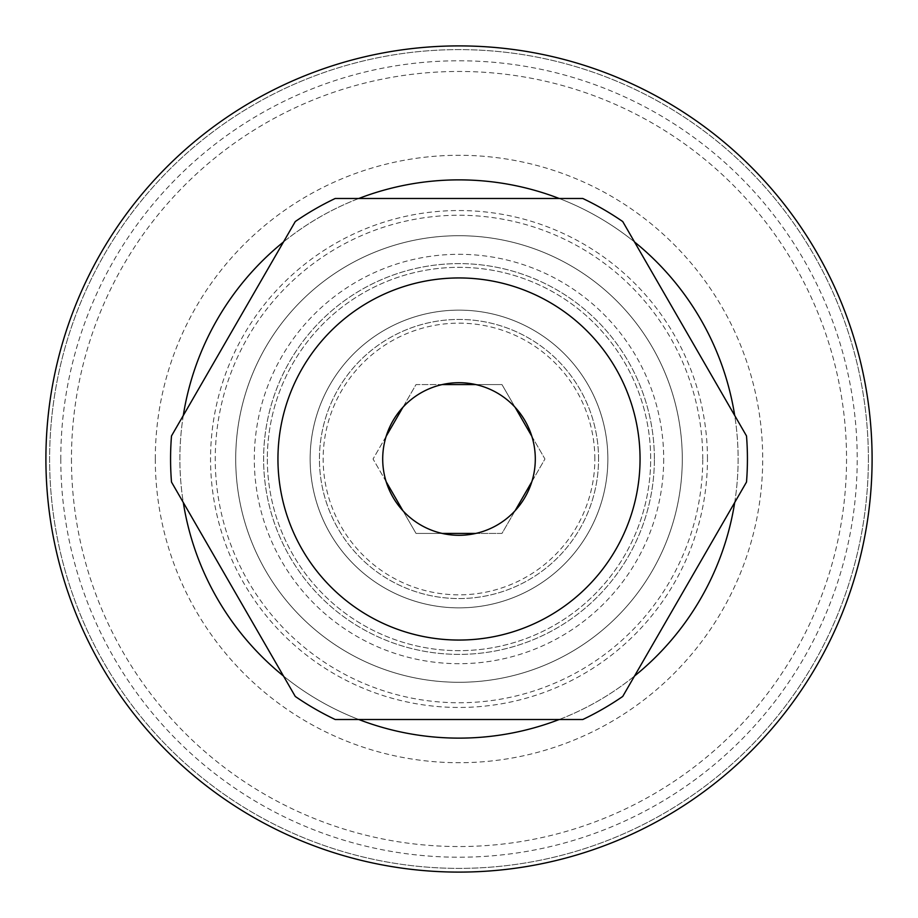 <?xml version="1.0" encoding="UTF-8"?>
<svg xmlns="http://www.w3.org/2000/svg" width="918" height="918" viewBox="0 0 918 918"><rect width="100%" height="100%" fill="white"/><g stroke="black" fill="none" stroke-linecap="round" stroke-linejoin="round"><path stroke-width="0.69" stroke-dasharray="4.59 3.44" d="M734.71 502.479A279.118 279.118 0 0 0 459 179.882A279.118 279.118 0 0 0 183.29 502.479M283.49 676.038A279.118 279.118 0 0 0 358.789 719.517M559.211 719.517A279.118 279.118 0 0 0 634.51 676.038M183.29 415.521A279.118 279.118 0 0 0 459 738.118A279.118 279.118 0 0 0 734.71 415.521M45.9 459A413.1 413.1 0 0 0 459 872.1A413.1 413.1 0 0 0 872.1 459A413.1 413.1 0 0 0 459 45.9A413.1 413.1 0 0 0 45.9 459A413.1 413.1 0 0 0 459 872.1A413.1 413.1 0 0 0 872.1 459A413.1 413.1 0 0 0 459 45.9A413.1 413.1 0 0 0 45.9 459A413.1 413.1 0 0 0 459 872.1A413.1 413.1 0 0 0 872.1 459A413.1 413.1 0 0 0 459 45.9A413.1 413.1 0 0 0 45.9 459M707.457 459A248.457 248.457 0 0 0 459 210.543A248.457 248.457 0 0 0 210.543 459A248.457 248.457 0 0 0 459 707.457A248.457 248.457 0 0 0 707.457 459M702.752 459A243.752 243.752 0 0 0 459 215.248A243.752 243.752 0 0 0 215.248 459A243.752 243.752 0 0 0 459 702.752A243.752 243.752 0 0 0 702.752 459M868.382 459A409.382 409.382 0 0 0 459 49.618A409.382 409.382 0 0 0 49.618 459A409.382 409.382 0 0 0 459 868.382A409.382 409.382 0 0 0 868.382 459A409.382 409.382 0 0 0 459 49.618A409.382 409.382 0 0 0 49.618 459A409.382 409.382 0 0 0 459 868.382A409.382 409.382 0 0 0 868.382 459M60.783 459A398.217 398.217 0 0 0 459 857.217A398.217 398.217 0 0 0 857.217 459A398.217 398.217 0 0 0 459 60.783A398.217 398.217 0 0 0 60.783 459M235.708 459A223.292 223.292 0 0 0 459 682.292A223.292 223.292 0 0 0 682.292 459A223.292 223.292 0 0 0 459 235.708A223.292 223.292 0 0 0 235.708 459A223.292 223.292 0 0 0 459 682.292A223.292 223.292 0 0 0 682.292 459A223.292 223.292 0 0 0 459 235.708A223.292 223.292 0 0 0 235.708 459A223.292 223.292 0 0 0 459 682.292A223.292 223.292 0 0 0 682.292 459A223.292 223.292 0 0 0 459 235.708A223.292 223.292 0 0 0 235.708 459A223.292 223.292 0 0 0 459 682.292A223.292 223.292 0 0 0 682.292 459A223.292 223.292 0 0 0 459 235.708A223.292 223.292 0 0 0 235.708 459A223.292 223.292 0 0 0 459 682.292A223.292 223.292 0 0 0 682.292 459A223.292 223.292 0 0 0 459 235.708A223.292 223.292 0 0 0 235.708 459A223.292 223.292 0 0 0 459 682.292A223.292 223.292 0 0 0 682.292 459A223.292 223.292 0 0 0 459 235.708A223.292 223.292 0 0 0 235.708 459M71.455 459A387.545 387.545 0 0 0 459 846.545A387.545 387.545 0 0 0 846.545 459A387.545 387.545 0 0 0 459 71.455A387.545 387.545 0 0 0 71.455 459M155.291 459A303.709 303.709 0 0 0 459 762.709A303.709 303.709 0 0 0 762.709 459A303.709 303.709 0 0 0 459 155.291A303.709 303.709 0 0 0 155.291 459M654.385 459A195.385 195.385 0 0 0 459 263.615A195.385 195.385 0 0 0 263.615 459A195.385 195.385 0 0 0 459 654.385A195.385 195.385 0 0 0 654.385 459A195.385 195.385 0 0 0 459 263.615A195.385 195.385 0 0 0 263.615 459A195.385 195.385 0 0 0 459 654.385A195.385 195.385 0 0 0 654.385 459M598.559 459A139.559 139.559 0 0 0 459 319.441A139.559 139.559 0 0 0 319.441 459A139.559 139.559 0 0 0 459 598.559A139.559 139.559 0 0 0 598.559 459A139.559 139.559 0 0 0 459 319.441A139.559 139.559 0 0 0 319.441 459A139.559 139.559 0 0 0 459 598.559A139.559 139.559 0 0 0 598.559 459M634.51 241.962A279.118 279.118 0 0 0 559.211 198.483M358.789 198.483A279.118 279.118 0 0 0 283.49 241.962M747.424 459A288.424 288.424 0 0 0 746.506 435.947L622.725 221.548A288.424 288.424 0 0 0 582.781 198.483L335.219 198.483A288.424 288.424 0 0 0 295.275 221.548L171.494 435.947A288.424 288.424 0 0 0 171.494 482.053L295.275 696.452A288.424 288.424 0 0 0 335.219 719.517L582.781 719.517A288.424 288.424 0 0 0 622.725 696.452L746.506 482.053A288.424 288.424 0 0 0 747.424 459M277.947 459A181.053 181.053 0 0 0 459 640.053A181.053 181.053 0 0 0 640.053 459A181.053 181.053 0 0 0 459 277.947A181.053 181.053 0 0 0 277.947 459M310.135 459A148.865 148.865 0 0 0 459 607.865A148.865 148.865 0 0 0 607.865 459A148.865 148.865 0 0 0 459 310.135A148.865 148.865 0 0 0 310.135 459A148.865 148.865 0 0 0 459 607.865A148.865 148.865 0 0 0 607.865 459A148.865 148.865 0 0 0 459 310.135A148.865 148.865 0 0 0 310.135 459A148.865 148.865 0 0 1 459 310.135A148.865 148.865 0 0 1 607.865 459A148.865 148.865 0 0 1 459 607.865A148.865 148.865 0 0 1 310.135 459M267.333 459A191.667 191.667 0 0 0 459 650.667A191.667 191.667 0 0 0 650.667 459A191.667 191.667 0 0 0 459 267.333A191.667 191.667 0 0 0 267.333 459A191.667 191.667 0 0 0 459 650.667A191.667 191.667 0 0 0 650.667 459A191.667 191.667 0 0 0 459 267.333A191.667 191.667 0 0 0 267.333 459M594.841 459A135.841 135.841 0 0 0 459 323.159A135.841 135.841 0 0 0 323.159 459A135.841 135.841 0 0 0 459 594.841A135.841 135.841 0 0 0 594.841 459M535.297 459A76.297 76.297 0 0 0 386.168 436.291A76.297 76.297 0 0 0 515.09 510.718A76.297 76.297 0 0 0 535.297 459M531.832 436.291L544.948 459L501.974 533.427L416.026 533.427L373.052 459L416.026 384.573L501.974 384.573L544.948 459L531.832 481.709M475.742 384.573L501.974 384.573L515.09 407.282M402.91 407.282L416.026 384.573L442.258 384.573M386.168 481.709L373.052 459L386.168 436.291M442.258 533.427L416.026 533.427L402.91 510.718M515.09 510.718L501.974 533.427L475.742 533.427M663.691 459A204.691 204.691 0 0 1 459 663.691A204.691 204.691 0 0 1 254.309 459A204.691 204.691 0 0 1 459 254.309A204.691 204.691 0 0 1 663.691 459"/><path stroke-width="1.38" d="M183.29 502.479A279.118 279.118 0 0 0 283.49 676.038M358.789 719.517A279.118 279.118 0 0 0 559.211 719.517M634.51 676.038A279.118 279.118 0 0 0 734.71 502.479M872.1 459A413.1 413.1 0 0 0 459 45.9A413.1 413.1 0 0 0 45.9 459A413.1 413.1 0 0 0 459 872.1A413.1 413.1 0 0 0 872.1 459M734.71 415.521A279.118 279.118 0 0 0 634.51 241.962M559.211 198.483A279.118 279.118 0 0 0 358.789 198.483M283.49 241.962A279.118 279.118 0 0 0 183.29 415.521M747.424 459A288.424 288.424 0 0 0 746.506 435.947L622.725 221.548A288.424 288.424 0 0 0 582.781 198.483L335.219 198.483A288.424 288.424 0 0 0 295.275 221.548L171.494 435.947A288.424 288.424 0 0 0 171.494 482.053L295.275 696.452A288.424 288.424 0 0 0 335.219 719.517L582.781 719.517A288.424 288.424 0 0 0 622.725 696.452L746.506 482.053A288.424 288.424 0 0 0 747.424 459M277.947 459A181.053 181.053 0 0 0 459 640.053A181.053 181.053 0 0 0 640.053 459A181.053 181.053 0 0 0 459 277.947A181.053 181.053 0 0 0 277.947 459M535.297 459A76.297 76.297 0 0 0 459 382.703A76.297 76.297 0 0 0 382.703 459A76.297 76.297 0 0 0 459 535.297A76.297 76.297 0 0 0 535.297 459M515.09 407.282L531.832 436.291M442.258 384.573L475.742 384.573M386.168 436.291L402.91 407.282M402.91 510.718L386.168 481.709M475.742 533.427L442.258 533.427M531.832 481.709L515.09 510.718"/></g></svg>
